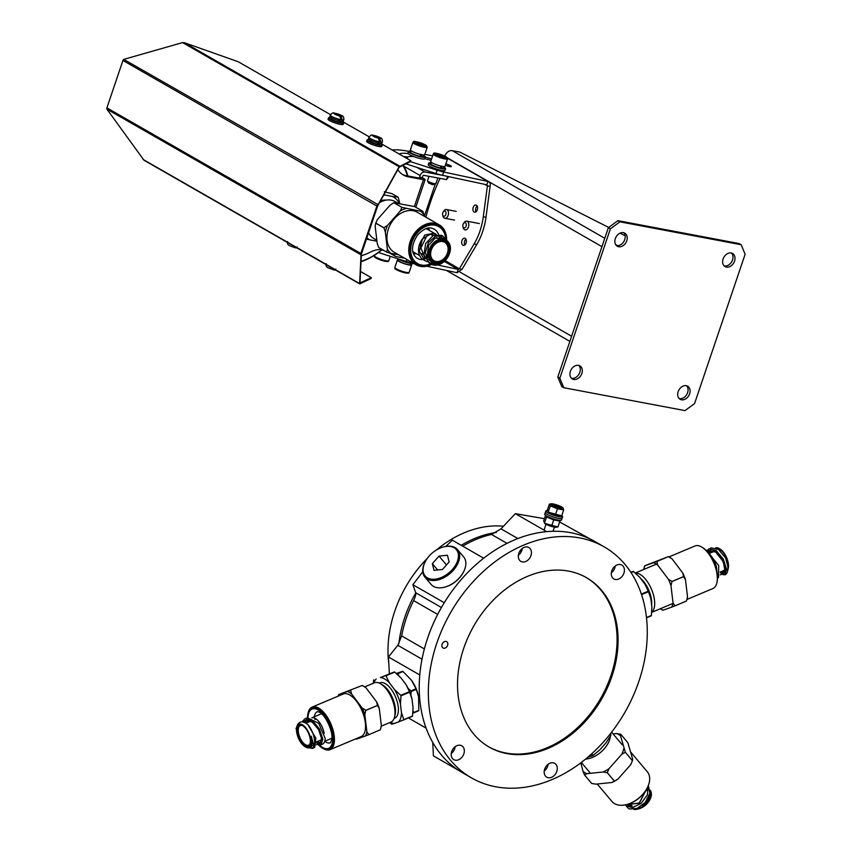 <?xml version="1.0" encoding="UTF-8"?>
<svg xmlns="http://www.w3.org/2000/svg" width="852" height="852" viewBox="0 0 852 852"><rect width="100%" height="100%" fill="white"/><g stroke="black" fill="none" stroke-linecap="round" stroke-linejoin="round"><path stroke-width="1.28" d="M361.014 261.713A62.164 46.753 119.8 0 0 382.133 249.604M407.874 175.97A62.164 46.753 119.8 0 0 403.315 165.054M361.035 261.351A61.28 46.083 119.8 0 0 381.93 249.583M407.458 175.885A61.28 46.083 119.8 0 0 402.815 165.299M384.305 191.817L391.92 193.638L398.022 197.131A27.53 20.704 119.8 0 1 398.289 197.462L399.758 203.436M399.247 203.33A24.452 18.393 119.8 0 0 392.431 196.471L398.022 197.131M392.431 196.471L383.805 194.81M385.157 195.108A24.452 18.393 119.8 0 0 383.549 195.268M366.85 237.836A24.452 18.393 119.8 0 0 370.002 239.902L366.424 239.082M386.222 200.124A19.181 14.431 119.8 0 0 380.461 200.827M370.002 239.902L376.957 241.201M397.639 203.032L395.062 201.562A21.311 16.028 119.8 0 0 379.374 202.776M368.596 232.671A21.311 16.028 119.8 0 0 373.858 238.539L376.84 240.243M427.683 228.208A15.986 12.024 -60.2 0 1 428.396 229.88M415.148 252.991A15.986 12.024 -60.2 0 1 413.337 253.225M426.671 228.453A15.986 12.024 -60.2 0 1 426.873 229.007M413.625 252.117A15.986 12.024 -60.2 0 1 413.05 252.224M427.342 229.284A13.323 10.022 119.8 0 0 427.171 229.177A13.323 10.022 119.8 0 0 426.053 228.655A13.323 10.011 119.8 0 1 427.171 229.188L436.405 234.47M412.932 251.723L413.923 252.298A13.323 10.011 119.8 0 1 412.9 251.585A13.323 10.022 119.8 0 0 413.923 252.298A13.323 10.022 119.8 0 0 414.093 252.394M428.609 259.125A13.323 10.022 119.8 0 0 429.291 259.061A13.323 10.011 119.8 0 1 428.609 259.125M440.782 239.029A13.323 10.022 119.8 0 0 439.707 237.122A13.323 10.011 119.8 0 1 440.782 239.029M427.427 261.713L425.052 260.723L419.354 251.351L422.347 239.018L426.543 236.43A13.323 10.011 119.8 0 1 436.256 234.492A13.323 10.022 119.8 0 0 426.543 236.43L420.931 247.932L425.191 258.678M429.504 260.446L430.058 260.51M443.945 239.156L442.422 237.921L435.095 238.219L428.62 245.365L427.246 255.43L432.497 262.938M428.173 261.66A15.102 11.353 119.8 0 0 430.846 264.045A15.102 11.353 119.8 0 0 446.895 258.593L448.365 256.25C450.783 251.287 451.102 247.123 449.345 243.757A13.323 10.022 119.8 0 0 446.001 239.966A13.323 10.022 119.8 0 0 430.675 246.547A13.323 10.022 119.8 0 0 432.741 263.087A13.323 10.022 119.8 0 0 438.258 263.982C434.52 264.908 431.165 264.141 428.173 261.66L425.35 252.586L428.428 242.532L435.606 236.142L443.125 236.27L446.405 240.221A22.205 16.699 119.8 0 0 427.257 225.056A22.205 16.699 119.8 0 0 410.1 252.448A22.205 16.699 119.8 0 0 431.325 264.301M428.758 259.381L429.429 259.381L428.758 259.381M442.625 238.965L441.347 237.431L442.625 238.965M430.846 264.045L429.483 263.257L423.955 254.993L425.617 243.64L433.05 235.599L441.453 235.312L443.125 236.27M425.052 260.723L423.337 259.732A15.102 11.353 119.8 0 1 422.347 239.018M419.621 255.557L413.923 252.288A13.323 10.011 119.8 0 0 414.147 252.416M448.141 256.196A12.429 9.351 119.8 0 0 440.921 240.189A12.429 9.351 119.8 0 0 430.569 259.072A12.429 9.351 119.8 0 0 448.141 256.196M447.556 255.877A11.545 8.68 119.8 0 0 440.846 241.02A11.545 8.68 119.8 0 0 431.24 258.55A11.545 8.68 119.8 0 0 447.556 255.877M446.459 255.28A10.661 8.019 119.8 0 0 444.669 242.277A10.661 8.019 119.8 0 0 432.422 247.538A10.661 8.019 119.8 0 0 434.073 260.776A10.661 8.019 119.8 0 0 446.459 255.28M424.445 216.355L422.901 211.328A27.669 20.81 119.8 0 0 422.869 211.296L414.743 206.642L393.837 202.712A27.669 20.81 119.8 0 0 393.794 202.723L390.141 205.119L377.383 219.55L375.764 223.107A27.669 20.81 119.8 0 0 375.753 223.16L375.157 226.121L377.212 243.342L378.65 247.463A27.669 20.81 119.8 0 0 378.671 247.495L386.797 252.16A27.669 20.81 119.8 0 1 386.776 252.128L387.362 249.157A25.901 19.479 119.8 0 0 390.866 253.31L386.797 252.16M385.317 231.946L383.879 227.814A27.669 20.81 119.8 0 1 383.89 227.761L387.543 225.375A25.901 19.479 119.8 0 0 385.317 231.946L387.362 249.157M424.339 215.46A25.901 19.479 119.8 0 0 420.835 211.307L422.869 211.296M420.835 211.307L401.963 207.366A27.669 20.81 119.8 0 0 401.92 207.387L400.302 210.945L387.543 225.375M406.031 208.527A25.901 19.479 119.8 0 0 400.302 210.945M375.753 223.16L383.879 227.814M375.764 223.107L383.89 227.761M378.65 247.463L386.776 252.128M393.837 202.712L401.963 207.366M393.794 202.723L401.92 207.387M446.618 240.37A23.089 17.36 119.8 0 0 439.174 224.8L417.331 212.276A23.089 17.36 119.8 0 0 390.791 223.671A23.089 17.36 119.8 0 0 394.37 252.341L416.202 264.865A23.089 17.36 119.8 0 0 431.623 264.44M390.866 253.31L398.598 254.769M439.174 224.8A23.089 17.36 119.8 0 0 412.624 236.196A23.089 17.36 119.8 0 0 416.202 264.865M429.397 230.455A16.87 12.684 119.8 0 0 428.535 228.059M413.646 254.034A16.87 12.684 119.8 0 0 416.149 253.566M448.653 176.63L446.554 179.612L423.753 175.331A0.884 0.671 119.8 0 0 422.805 176.034L422.241 177.695L424.275 178.856A4.441 0.745 -161.3 0 1 425.116 179.644A4.441 0.745 -161.3 0 1 423.455 179.676L408.193 176.811A26.646 20.033 -60.2 0 1 403.369 175.043A26.646 20.033 -60.2 0 1 398.214 170.23A53.282 40.076 119.8 0 0 397.809 169.644M443.136 175.448L424.882 172.008A4.441 3.344 119.8 0 0 420.111 175.523L419.557 177.184L422.241 177.695M419.557 177.184L421.42 178.515L406.17 175.65A26.646 20.033 -60.2 0 1 402.378 174.415M394.029 253.907A4.441 3.344 119.8 0 0 395.435 256.324A4.441 3.344 119.8 0 0 396.244 256.612L404.54 258.177M361.312 255.706A53.282 40.076 119.8 0 0 370.513 252.064A26.646 20.033 -60.2 0 1 382.399 249.636M447.641 176.407L446.554 179.612M475.224 205.055A3.642 2.311 100.7 0 1 475.938 205.023A3.642 2.311 100.7 0 1 477.535 209.028A3.642 2.311 100.7 0 1 474.585 212.18A3.642 2.311 100.7 0 1 472.913 208.719A3.642 2.311 100.7 0 1 475.224 205.055M466.065 239.433A3.642 2.311 100.7 0 1 465.906 243.48A3.642 2.311 100.7 0 1 463.36 245.355A3.642 2.311 100.7 0 1 461.752 241.35A3.642 2.311 100.7 0 1 464.713 238.198A3.642 2.311 100.7 0 1 466.065 239.433M405.861 163.84L435.968 173.531A14.207 2.375 18.7 0 0 442.593 175.331L486.822 184.788L487.408 185.853L483.286 216.781A48.841 31.055 100.7 0 1 474.085 243.991L459.334 268.806L462.029 269.307L457.066 272.715L426.767 266.229M425.872 217.175A159.856 101.633 100.7 0 1 440.026 178.387M476.066 211.743A3.642 2.311 100.7 0 1 477.152 205.971M464.83 244.918A3.642 2.311 100.7 0 1 465.927 239.146M410.451 161.635L437.097 170.208A14.207 2.375 18.7 0 0 443.711 172.008L487.951 181.476L486.822 184.788L487.408 185.853L490.102 186.364L485.981 217.281A48.841 31.055 100.7 0 1 476.779 244.492L462.029 269.307M445.127 260.637L459.334 268.806L458.184 269.392L437.555 264.983M448.663 158.898L487.951 181.476L449.473 159.196A4.441 3.344 119.9 0 0 448.663 158.898L447.598 158.696M487.951 181.476C489.975 182.147 490.688 183.776 490.102 186.364M407.906 156.992A40.055 6.678 18.7 0 0 403.667 156.598M384.273 250.712L381.781 249.902M432.635 155.873L424.818 154.393M408.534 151.326L408.3 151.283A49.736 8.296 18.7 0 0 392.239 150.048M406.713 158.344A4.526 0.756 18.7 0 0 407.256 158.174A4.526 0.756 18.7 0 0 407.256 158.11A30.991 5.165 -161.3 0 1 407.288 157.631A30.991 5.165 -161.3 0 1 414.019 156.661M445.404 165.235A30.991 5.165 -161.3 0 1 445.766 165.384A4.526 0.756 18.7 0 0 451.39 166.513A4.526 0.756 18.7 0 0 448.44 164.745A40.055 6.678 18.7 0 0 445.894 163.776M431.602 158.93A40.055 6.678 18.7 0 0 425.297 157.119M408.097 153.552A40.055 6.678 18.7 0 0 399.237 154.052M424.765 158.685A30.991 5.165 -161.3 0 1 431.101 160.4M444.307 261.426L458.184 269.392L457.066 272.715M413.721 263.438L412.826 263.247A14.207 2.375 -161.3 0 1 406.212 261.447L378.469 252.522M435.308 183.925L424.413 216.11M608.69 227.441L459.846 152.093L452.295 150.676A7.104 5.357 119.9 0 0 444.755 156.033M625.155 235.77L619.99 233.16M678.171 391.664A7.551 5.687 -60.1 0 1 687.66 386.201A7.551 5.687 -60.1 0 1 688.831 395.584A7.551 5.687 -60.1 0 1 680.141 399.29A7.551 5.687 -60.1 0 1 678.171 391.664M570.403 371.323A7.551 5.687 -60.1 0 1 579.882 365.859A7.551 5.687 -60.1 0 1 581.053 375.231A7.551 5.687 -60.1 0 1 572.363 378.948A7.551 5.687 -60.1 0 1 570.403 371.323M615.325 238.613A7.551 5.687 -60.1 0 1 624.804 233.15A7.551 5.687 -60.1 0 1 625.975 242.522A7.551 5.687 -60.1 0 1 617.285 246.239A7.551 5.687 -60.1 0 1 615.325 238.613M723.103 258.955A7.551 5.687 -60.1 0 1 732.582 253.491A7.551 5.687 -60.1 0 1 733.753 262.874A7.551 5.687 -60.1 0 1 725.063 266.58A7.551 5.687 -60.1 0 1 723.103 258.955M610.383 228.847L619.926 221.829L741.176 244.726L745.106 254.29L694.561 403.592L685.019 410.611L563.768 387.713L559.849 378.15L610.383 228.847L608.36 227.686L617.902 220.668L739.153 243.555L741.176 244.726M686.574 385.764A7.551 5.687 -60.1 0 1 686.808 394.423A7.551 5.687 -60.1 0 1 679.204 398.576M578.796 365.412A7.551 5.687 -60.1 0 1 579.03 374.071A7.551 5.687 -60.1 0 1 571.426 378.224M623.717 232.702A7.551 5.687 -60.1 0 1 623.952 241.361A7.551 5.687 -60.1 0 1 616.358 245.514M731.495 253.055A7.551 5.687 -60.1 0 1 731.73 261.713A7.551 5.687 -60.1 0 1 724.125 265.867M563.768 387.713L561.745 386.552L557.815 376.989L608.36 227.686M619.926 221.829L617.902 220.668M559.849 378.15L557.815 376.989M380.642 143.392L410.888 160.73L410.6 161.56L399.13 167.269L377.564 206.173L361.386 254.141L359.991 283.013M359.693 283.897L143.967 160.219L106.894 109.131A1.779 1.331 -60.2 0 1 106.905 107.884L122.944 60.471A1.779 1.331 -60.2 0 1 123.742 59.374L182.573 42.6L184.405 42.706L238.209 61.738L330.565 114.69M377.564 206.173L378.075 204.661L123.742 59.374M361.514 253.587L360.833 254.705A1.779 1.331 -60.2 0 1 360.843 253.459L376.893 206.046A1.779 1.331 -60.2 0 1 377.681 204.949M410.888 160.73L399.151 166.758L378.075 204.661M361.003 255.099L359.619 283.567L143.04 159.409M369.161 136.81L342.046 121.272M359.991 282.896L371.302 277.688L360.545 271.522M359.8 283.886L371.014 278.519L371.302 277.688M335.763 269.125L334.048 269.988C328.02 267.645 325.411 267.73 326.178 263.683M334.772 269.935L335.89 270.254M413.561 263.406A8.882 1.48 -161.3 0 1 406.628 262.469A8.882 1.48 -161.3 0 1 397.682 258.699M411.197 263.524L410.834 264.589A6.656 1.108 -161.3 0 1 404.167 263.502A6.656 1.108 -161.3 0 1 398.214 260.318L398.576 259.253M444.275 157.077L443.796 156.204L437.108 154.159L441.166 156.491L444.275 157.077M439.802 155.937L440.207 154.745M443.541 156.938L443.796 156.204M447.556 158.866L445.032 166.332A7.551 1.257 -161.3 0 1 437.481 165.107A7.551 1.257 -161.3 0 1 430.729 161.497L433.253 154.031C434.914 153.988 430.09 150.527 445.894 156.63L447.556 158.866A7.551 1.257 -161.3 0 1 440.005 157.641A7.551 1.257 -161.3 0 1 433.253 154.031M437.811 177.972L435.904 183.585A4.441 0.745 -161.3 0 1 435.809 183.681A4.441 0.745 -161.3 0 1 434.243 183.617A4.441 0.745 -161.3 0 1 430.047 182.339A4.441 0.745 -161.3 0 1 427.523 180.88A4.441 0.745 -161.3 0 1 427.502 180.741L428.993 176.311M435.809 183.681L432.667 184.692L428.631 183.052L427.523 180.88M546.675 531.637L515.375 513.66L544.439 518.687M559.626 521.957L591.096 539.497M462.753 546.175A106.575 80.322 -60.1 0 1 491.54 534.46L507.036 543.363M389.353 673.612L388.437 656.967L397.831 645.305L401.665 635.912A106.575 80.322 -60.1 0 1 413.625 600.607L437.672 614.43M491.54 534.46L500.987 528.847L515.375 513.66M548.124 764.265A7.998 6.028 -60.1 0 1 545.61 769.761A7.998 6.028 -60.1 0 1 544.226 771.039M455.17 746.714A7.998 6.028 -60.1 0 1 452.657 752.209A7.998 6.028 -60.1 0 1 451.272 753.487M615.24 566.005A7.998 6.028 -60.1 0 1 612.716 571.5A7.998 6.028 -60.1 0 1 611.342 572.789M522.276 548.454A7.998 6.028 -60.1 0 1 519.763 553.949A7.998 6.028 -60.1 0 1 518.378 555.238M604.185 546.867L595.079 541.627A133.221 100.398 119.9 0 0 462.253 578.401A133.221 100.398 119.9 0 0 462.327 772.636L471.433 777.865A133.221 100.398 119.9 0 0 624.857 712.389A133.221 100.398 119.9 0 0 604.185 546.867A133.221 100.398 119.9 0 0 471.358 583.641A133.221 100.398 119.9 0 0 471.433 777.865M445.82 546.409L452.327 540.189L483.68 558.209M422.762 571.767L412.89 584.706L444.254 602.726M432.773 742.507L433.391 755.852L458.482 770.272M412.89 584.706L415.638 592.683C416.117 594.1 415.435 596.73 413.625 600.607M388.437 656.967L419.78 674.976M426.117 728.13L408.491 717.991M528.868 559.189A7.998 6.028 -60.1 0 1 520.902 561.393A7.998 6.028 -60.1 0 1 519.667 551.457A7.998 6.028 -60.1 0 1 528.868 547.538A7.998 6.028 -60.1 0 1 528.868 559.189M621.832 576.74A7.998 6.028 -60.1 0 1 613.855 578.945A7.998 6.028 -60.1 0 1 612.62 569.008A7.998 6.028 -60.1 0 1 621.822 565.078A7.998 6.028 -60.1 0 1 621.832 576.74M461.763 757.439A7.998 6.028 -60.1 0 1 453.796 759.643A7.998 6.028 -60.1 0 1 452.55 749.717A7.998 6.028 -60.1 0 1 461.763 745.788A7.998 6.028 -60.1 0 1 461.763 757.439M554.716 774.99A7.998 6.028 -60.1 0 1 546.75 777.194A7.998 6.028 -60.1 0 1 545.514 767.269A7.998 6.028 -60.1 0 1 554.716 763.339A7.998 6.028 -60.1 0 1 554.716 774.99M446.672 646.966A3.642 2.748 -60.1 0 1 443.04 647.967A3.642 2.748 -60.1 0 1 442.476 643.452A3.642 2.748 -60.1 0 1 446.661 641.663A3.642 2.748 -60.1 0 1 446.672 646.966M489.08 604.632A97.692 73.623 119.9 0 0 489.133 747.066A97.692 73.623 119.9 0 0 601.64 699.045A97.692 73.623 119.9 0 0 586.485 577.667A97.692 73.623 119.9 0 0 489.08 604.632M488.633 746.778A97.692 73.623 119.9 0 0 600.628 698.47A97.692 73.623 119.9 0 0 585.974 577.379M398.832 643.835A106.575 80.322 -60.1 0 1 415.712 592.96M461.23 545.301A106.575 80.322 -60.1 0 1 496.418 532.436M388.618 662.398A106.575 80.322 -60.1 0 1 427.246 558.411M436.277 550.094A106.575 80.322 -60.1 0 1 503.457 526.227M434.041 570.361L442.454 569.487L449.153 561.926L447.438 555.238L439.025 556.111L432.326 563.662L434.041 570.361M427.406 577.858A20.427 12.95 -40.2 0 0 456.395 563.63A20.427 12.95 -40.2 0 0 442.827 547.133A20.427 12.95 -40.2 0 0 424.956 562.224A20.427 12.95 -40.2 0 0 427.406 577.858M437.662 569.977L432.326 563.662M446.48 564.94L439.025 556.111M424.839 562.469A21.311 13.515 -40.2 0 0 424.711 562.725A21.311 13.515 -40.2 0 0 424.892 577.07A21.311 13.515 -40.2 0 0 427.267 579.03A21.311 13.515 -40.2 0 0 451.677 572.033A21.311 13.515 -40.2 0 0 457.471 549.572A21.311 13.515 -40.2 0 0 443.37 546.984A21.311 13.515 -40.2 0 0 443.093 547.059M424.892 577.07L431.101 584.419A21.311 13.515 -40.2 0 0 433.466 586.378A21.311 13.515 -40.2 0 0 445.202 587.007A21.311 13.515 -40.2 0 0 463.861 571.266A21.311 13.515 -40.2 0 0 463.669 556.92L457.471 549.572M445.468 586.922A20.427 12.95 -40.2 0 0 445.734 586.847A20.427 12.95 -40.2 0 0 463.616 571.767A20.427 12.95 -40.2 0 0 463.733 571.511M646.498 617.828L651.247 615.836A27.53 12.865 67.2 0 0 651.354 615.506L646.476 617.562M630.917 572.374L633.206 571.415A27.53 12.865 67.2 0 1 633.515 571.596L631.076 572.619M641.354 594.1L648.297 591.171A27.53 12.865 67.2 0 1 648.5 591.682L641.524 594.621M633.515 571.596L639.735 577.294L644.975 584.248A24.452 11.427 67.2 0 1 650.864 598.754L651.886 607.21L651.354 615.506M630.789 572.171L633.206 571.415M644.975 584.248L648.297 591.171M650.864 598.754L648.5 591.682M640.587 578.433A19.181 8.967 67.2 0 1 651.631 605.101M635.432 573.194A21.311 9.958 67.2 0 1 651.578 589.446A21.311 9.958 67.2 0 1 651.705 612.183M709.12 552.692L710.738 550.243M713.007 551.883A13.323 6.22 67.2 0 1 713.294 550.658M715.573 547.911A13.323 6.22 67.2 0 1 719.226 548.55A13.323 6.22 67.2 0 1 728.258 567.815L725.531 557.858L718.438 549.465L711.143 547.847L706.468 550.733M707.501 551.819L709.183 550.594L715.84 552.032L722.262 559.551L725.318 568.476L723.87 573.321L720.302 571.969L725.084 571.82L723.38 561.766L715.488 551.787L707.501 551.819M715.616 566.665L716.404 566.697L717.522 576.911M725.531 557.858A15.102 7.05 67.2 0 1 727.544 571.234A15.102 7.05 67.2 0 1 724.999 574.781L722.805 574.589L720.345 572.619M724.807 574.855L726.607 569.306L723.284 559.114L716.149 550.541L708.757 548.848M707.959 551.361L707.746 551.926M717.533 577.922L718.513 577.507L718.705 565.472L707.448 551.798M708.757 553.395A15.102 7.05 67.2 0 1 716.404 566.697M725.148 571.628A12.429 5.804 67.2 0 1 724.2 571.532A12.429 5.804 67.2 0 1 722.688 570.936M716.702 548.411A12.429 5.804 67.2 0 1 720.047 549.029A12.429 5.804 67.2 0 1 728.236 568.486L727.544 571.234M725.318 570.733A11.545 5.389 67.2 0 1 723.998 570.712A11.545 5.389 67.2 0 1 723.529 570.574M717.906 549.103A11.545 5.389 67.2 0 1 727.981 564.759M725.382 569.658A10.661 4.984 67.2 0 1 724.722 570.073L720.302 571.937M673.037 602.907A25.901 12.098 67.2 0 1 671.685 607.125L674.901 605.889L673.037 602.907L670.982 585.686A25.901 12.098 67.2 0 0 668.33 579.168L671.983 581.479A27.669 12.929 67.2 0 1 672.004 581.533L683.581 576.655A27.669 12.929 67.2 0 0 683.56 576.602L682.803 573.077A25.901 12.098 67.2 0 1 685.455 579.594L683.581 576.655M670.982 585.686L672.004 581.533M656.892 561.479A27.669 12.929 67.2 0 0 656.86 561.468L653.633 562.703A25.901 12.098 67.2 0 1 657.648 565.014L656.892 561.479L668.469 556.612L672.121 558.923L682.803 573.077M674.912 605.857A27.669 12.929 67.2 0 1 674.901 605.889L686.499 600.979A27.669 12.929 67.2 0 1 686.488 601.011L674.901 605.889M660.982 609.191A25.901 12.098 67.2 0 0 663.058 610.192L662.728 610.213A27.669 12.929 67.2 0 1 662.696 610.192L660.982 609.191A25.901 12.098 67.2 0 1 660.279 608.754M644.005 568.327L644.666 565.824A27.669 12.929 67.2 0 1 644.676 565.792L668.437 556.59A27.669 12.929 67.2 0 1 668.469 556.612L670.183 557.613A25.901 12.098 67.2 0 1 672.121 558.923M643.739 569.466A25.901 12.098 67.2 0 1 643.92 568.657A25.901 12.098 67.2 0 1 645.007 565.771L644.676 565.792M685.455 579.594L687.521 596.815L686.499 600.979M687.521 596.815A25.901 12.098 67.2 0 1 687.244 598.136A25.901 12.098 67.2 0 1 687.159 598.466M668.33 579.168L657.648 565.014M653.633 562.703L645.007 565.771M663.058 610.192L671.685 607.125M656.86 561.468L668.437 556.59M671.983 581.479L683.56 576.602M668.99 556.91L694.987 545.972A23.089 10.788 67.2 0 1 701.59 546.973A23.089 10.788 67.2 0 1 716.798 583.119A23.089 10.788 67.2 0 1 712.9 588.54L686.904 599.478M702.005 547.229A22.205 10.373 67.2 0 1 702.41 547.453A22.205 10.373 67.2 0 1 717.033 582.204A22.205 10.373 67.2 0 1 716.905 582.651M390.397 722.336A24.452 11.427 -112.8 0 0 394.199 723.476L398.438 721.974A24.452 11.427 -112.8 0 0 401.462 712.591L400.451 704.146A24.452 11.427 -112.8 0 0 394.561 689.63L389.311 682.686A24.452 11.427 -112.8 0 0 380.386 677.553L394.37 671.919A27.53 12.865 -112.8 0 1 394.678 672.1L400.898 677.809L406.138 684.763L409.461 691.686L400.77 695.338A27.53 12.865 -112.8 0 1 400.983 695.85L409.663 692.197A27.53 12.865 -112.8 0 0 409.461 691.686M398.438 721.974L412.411 716.34A27.53 12.865 -112.8 0 0 412.517 716.01L413.05 707.724L412.038 699.268A24.452 11.427 -112.8 0 0 406.138 684.763M412.038 699.268L409.663 692.197M394.678 672.1L385.999 675.753A27.53 12.865 -112.8 0 0 385.679 675.583L394.37 671.919M373.762 679.811A27.53 12.865 -112.8 0 0 373.655 680.141L373.314 683.272M389.747 722.602L391.494 724.051A27.53 12.865 -112.8 0 0 391.803 724.232L394.199 723.476M412.517 716.01L403.837 719.674A27.53 12.865 -112.8 0 1 403.731 719.993M394.561 689.63L400.77 695.338M400.451 704.146L400.983 695.85M389.311 682.686L385.999 675.753M380.386 677.553L385.679 675.583M376.158 679.055A24.452 11.427 -112.8 0 0 373.868 683.038M401.462 712.591L403.837 719.674M394.103 718.46L394.732 718.193A19.181 8.967 -112.8 0 0 397.266 701.973A19.181 8.967 -112.8 0 0 385.274 683.623A19.181 8.967 -112.8 0 0 379.854 682.835L379.225 683.102M381.259 726.181L390.93 722.113A21.311 9.958 -112.8 0 0 394.529 717.107L395.083 714.903A19.181 8.967 -112.8 0 0 382.452 684.88A19.181 8.967 -112.8 0 0 382.378 684.848M394.529 717.107A21.311 9.958 -112.8 0 0 380.493 683.741A21.311 9.958 -112.8 0 0 380.418 683.698A21.311 9.958 -112.8 0 0 374.39 682.814L364.731 686.882M324.165 733.306A13.323 6.22 -112.8 0 0 311.8 717.842A13.323 6.22 -112.8 0 1 324.165 733.306M309.478 720.579A13.323 6.22 -112.8 0 0 309.191 721.825A13.323 6.22 -112.8 0 1 309.478 720.579M321.609 739.728L316.529 741.858L320.086 743.253L321.545 738.407L318.488 729.472L312.066 721.953L305.41 720.526L303.418 722.102M310.533 747.034L311.406 746.906L311.278 736.181L313.973 746.118L312.343 748.439L309.255 747.79M313.973 746.118A15.102 7.05 -112.8 0 0 307.881 724.615L306.06 723.273C302.417 721.197 299.712 721.506 297.923 724.179A13.323 6.22 -112.8 0 0 296.997 726.245L296.773 727.161A12.429 5.804 -112.8 0 0 304.963 746.618A12.429 5.804 -112.8 0 0 310.884 741.038A12.429 5.804 -112.8 0 0 304.036 725.968A12.429 5.804 -112.8 0 0 296.773 727.161M304.963 746.618L305.772 747.097A13.323 6.22 -112.8 0 0 309.585 747.673A13.323 6.22 -112.8 0 0 311.278 736.181M306.965 720.174L305.261 722.816L306.965 720.174M311.672 745.106L312.556 745.596L311.672 745.106M307.881 724.615L315.847 738.183L314.729 747.438L312.343 748.439M311.64 746.789L311.076 746.373M303.844 722.219L304.175 721.293M301.97 721.9L304.973 718.779L307.359 717.778L318.723 723.295L325.23 738.503A15.102 7.05 -112.8 0 1 322.365 744.222L321.034 744.786L316.571 743.008M304.973 718.779L312.375 720.462L319.5 729.046L322.823 739.227L321.034 744.786M317.455 741.464A13.323 6.22 -112.8 0 0 320.799 742.71M304.015 726.66A11.545 5.389 -112.8 0 0 302.524 725.553A11.545 5.389 -112.8 0 0 297.007 730.356A11.545 5.389 -112.8 0 0 302.833 744.211A11.545 5.389 -112.8 0 0 310.128 743.626A11.545 5.389 -112.8 0 0 304.015 726.66M302.939 725.819A10.661 4.984 -112.8 0 0 300.287 725.574A10.661 4.984 -112.8 0 0 299.829 737.321A10.661 4.984 -112.8 0 0 308.552 745.212A10.661 4.984 -112.8 0 0 310.224 743.146M380.993 727.32A25.901 12.098 -112.8 0 0 381.078 726.98A25.901 12.098 -112.8 0 0 381.355 725.659L380.333 729.823A27.669 12.929 -112.8 0 0 380.333 729.823L368.746 734.733A27.669 12.929 -112.8 0 0 368.756 734.701L366.882 731.751L364.816 714.53L365.838 710.376A27.669 12.929 -112.8 0 0 365.817 710.323L362.175 708.012L351.482 693.858L350.726 690.322A27.669 12.929 -112.8 0 0 350.704 690.312L338.521 694.636A27.669 12.929 -112.8 0 0 338.51 694.668L338.106 696.169M365.955 687.766A25.901 12.098 -112.8 0 0 364.028 686.456L362.313 685.455L365.955 687.766L376.648 701.92A25.901 12.098 -112.8 0 1 379.289 708.438L377.425 705.499A27.669 12.929 -112.8 0 0 377.404 705.456L365.817 710.323M376.648 701.92L377.404 705.456M338.521 694.636L362.313 685.455A27.669 12.929 -112.8 0 0 362.281 685.434M356.093 738.695A25.901 12.098 -112.8 0 0 356.892 739.035L356.562 739.057A27.669 12.929 -112.8 0 0 356.562 739.057L356.008 738.737M356.892 739.035L368.746 734.733M365.519 735.968A25.901 12.098 -112.8 0 0 366.882 731.751M364.816 714.53A25.901 12.098 -112.8 0 0 362.175 708.012M351.482 693.858A25.901 12.098 -112.8 0 0 347.478 691.547M338.851 694.614A25.901 12.098 -112.8 0 0 338.18 696.137M379.289 708.438L381.355 725.659M380.333 729.823L368.756 734.701M377.425 705.499L365.838 710.376M323.004 748.418A23.089 10.788 -112.8 0 0 323.409 748.663A23.089 10.788 -112.8 0 0 330.022 749.675L361.142 736.575A23.089 10.788 -112.8 0 0 364.187 717.043A23.089 10.788 -112.8 0 0 349.746 694.966A23.089 10.788 -112.8 0 0 343.228 694.007L312.109 707.107A23.089 10.788 -112.8 0 0 308.2 712.528A23.089 10.788 -112.8 0 0 308.094 712.996M330.022 749.675A23.089 10.788 -112.8 0 0 333.068 730.143A23.089 10.788 -112.8 0 0 318.627 708.055A23.089 10.788 -112.8 0 0 312.109 707.107M317.583 743.881A22.205 10.373 -112.8 0 0 322.599 748.194A22.205 10.373 -112.8 0 0 333.004 736.021A22.205 10.373 -112.8 0 0 317.998 709.141A22.205 10.373 -112.8 0 0 307.977 713.443A22.205 10.373 -112.8 0 0 307.476 717.725M307.561 720.174A22.205 10.373 -112.8 0 0 307.817 722.4M610.128 734.094L610.905 735.01A27.53 17.455 139.8 0 1 610.746 735.457L609.872 734.413M591.725 753.796L593.088 755.404A27.53 17.455 139.8 0 1 592.619 755.66L591.341 754.148M610.767 733.284L610.905 735.01M593.088 755.404L599.67 750.016L605.942 742.933L610.746 735.457M587.976 757.087L592.619 755.66M610.373 736.107A21.311 13.515 139.8 0 1 585.548 759.121M628.488 805.513L628.212 804.086M650.055 790.145A13.323 8.445 139.8 0 1 650.161 799.101A13.323 8.445 139.8 0 1 638.499 808.942A13.323 8.445 139.8 0 1 633.813 809.4M628.712 805.63A13.323 8.445 139.8 0 1 628.361 804.043M646.87 788.59L639.405 802.967L627.413 804.629L639.17 803.138L646.87 788.59M625.506 804.81L626.209 805.96L632.493 807.653L641.055 803.372L647.403 794.884L648.116 785.991M626.209 805.96L627.445 807.419A15.102 9.574 139.8 0 0 629.521 809.017L637.072 808.463L645.252 802.392L649.842 793.372L648.351 785.395M627.807 804.213L627.722 804.948M650.065 791.561A12.429 7.881 139.8 0 1 649.916 799.602A12.429 7.881 139.8 0 1 639.032 808.782A12.429 7.881 139.8 0 1 634.74 809.219M630.054 806.067A12.429 7.881 139.8 0 1 629.532 803.638M649.895 793.074A11.545 7.317 139.8 0 1 647.19 802.68A11.545 7.317 139.8 0 1 636.934 808.527M631.108 806.184A11.545 7.317 139.8 0 1 630.342 803.968M649.011 796.247A10.661 6.752 139.8 0 1 642.27 805.31M632.248 806.13A10.661 6.752 139.8 0 1 631.715 805.598L629.937 803.489M587.017 773.659L584.6 775.043A27.669 17.541 139.8 0 1 584.568 775.032L591.682 783.446A27.669 17.541 139.8 0 1 591.65 783.425L584.568 775.032L583.013 771.348A25.901 16.422 139.8 0 0 587.017 773.659L603.056 771.997L607.252 772.7L614.345 781.092L611.917 782.487L595.878 784.149L591.682 783.446M603.056 771.997A25.901 16.422 139.8 0 0 609.042 768.653L607.295 772.679A27.669 17.541 139.8 0 1 607.252 772.7M623.792 748.588A25.901 16.422 139.8 0 1 621.822 754.233L625.336 752.305A27.669 17.541 139.8 0 0 625.357 752.263L620.522 735.83A25.901 16.422 139.8 0 0 616.518 733.519L620.714 734.232A27.669 17.541 139.8 0 1 620.735 734.243L627.828 742.646L632.653 759.079L632.44 760.666A27.669 17.541 139.8 0 1 632.429 760.708L630.682 764.723L617.902 779.154A25.901 16.422 139.8 0 1 611.917 782.487M620.522 735.83L620.735 734.243M617.902 779.154L614.388 781.071A27.669 17.541 139.8 0 1 614.345 781.092M609.042 768.653L621.822 754.233M616.518 733.519L613.025 733.881M580.83 762.828L583.013 771.348M607.295 772.679L614.388 781.071M625.357 752.263L632.44 760.666M625.336 752.305L632.429 760.708M630.927 752.337L647.318 771.763A23.089 14.644 139.8 0 1 647.52 787.301A23.089 14.644 139.8 0 1 627.306 804.352A23.089 14.644 139.8 0 1 612.034 801.551L597.231 784.01M647.392 787.546A22.205 14.079 139.8 0 1 647.275 787.802A22.205 14.079 139.8 0 1 627.849 804.203A22.205 14.079 139.8 0 1 627.583 804.277M412.826 713.199L413.603 712.911A24.42 11.406 -112.8 0 0 413.731 712.506L412.996 710.696M410.856 695.094L411.207 691.515A24.42 11.406 -112.8 0 0 410.962 690.897L408.183 688.522M398.779 675.668L397.937 673.644A24.42 11.406 -112.8 0 0 397.554 673.421L396.67 673.762M396.308 673.453L402.623 671.291A24.42 11.406 -112.8 0 1 403.007 671.504L411.601 680.375L416.032 688.767A24.42 11.406 -112.8 0 1 416.277 689.385L418.598 696.744A21.343 9.968 -112.8 0 0 418.588 696.68L418.79 710.376L413.731 712.506M413.603 712.911L418.662 710.77A24.42 11.406 -112.8 0 0 418.79 710.376M418.588 696.68A21.343 9.968 -112.8 0 0 411.91 680.823A21.343 9.968 -112.8 0 0 411.91 680.812L411.601 680.375M416.277 689.385L411.207 691.515M416.032 688.767L410.962 690.897M403.007 671.504L397.937 673.644M402.623 671.291L397.554 673.421M557.858 526.941L556.154 527.239A6.39 1.065 -161.3 0 1 551.191 526.334A6.39 1.065 -161.3 0 1 544.566 523.32L557.73 526.951M559.86 520.338L559.924 521.073L553.704 519.901L546.547 516.983L546.42 515.95M557.953 526.919L559.924 521.073M551.723 525.748L553.704 519.901M545.557 515.407L543.629 521.094L544.566 522.83L546.547 516.983M547.453 510.71A8.882 1.48 18.7 0 0 545.812 511.019L545.248 512.68A8.882 1.48 18.7 0 0 545.291 512.968A8.882 1.48 18.7 0 1 545.248 512.68L544.684 514.331A8.882 1.48 18.7 0 0 544.737 514.629A8.882 1.48 18.7 0 0 553.363 518.836A8.882 1.48 18.7 0 0 561.511 520.029L562.629 516.717A8.882 1.48 18.7 0 0 561.766 515.641M545.291 512.968A8.882 1.48 18.7 0 0 553.928 517.175A8.882 1.48 18.7 0 0 562.075 518.367A8.882 1.48 18.7 0 1 553.928 517.175A8.882 1.48 18.7 0 1 545.291 512.968M545.812 511.019A8.882 1.48 18.7 0 0 545.855 511.306A8.882 1.48 18.7 0 0 554.492 515.513A8.882 1.48 18.7 0 0 562.629 516.717M561.617 515.822L559.913 516.12A6.39 1.065 -161.3 0 1 554.95 515.226A6.39 1.065 -161.3 0 1 548.326 512.201L561.489 515.833M562.757 508.218L563.694 509.954L557.464 508.782L550.307 505.864L549.37 504.128L551.169 503.809A6.39 1.065 -161.3 0 1 557.197 505.055A6.39 1.065 -161.3 0 1 562.746 507.728A6.39 1.065 -161.3 0 1 557.591 507.419A6.39 1.065 -161.3 0 1 551.169 503.809M561.713 515.801L563.694 509.954M555.483 514.629L557.464 508.782M549.37 504.128L547.389 509.975L548.326 511.711L550.307 505.864M560.179 507.536A3.674 0.607 18.7 0 0 556.91 505.907A3.674 0.607 18.7 0 0 553.331 505.225M552.98 504.885A4.111 0.682 18.7 0 0 556.654 506.727A4.111 0.682 18.7 0 0 560.669 507.483A4.111 0.682 18.7 0 0 557.08 505.417A4.111 0.682 18.7 0 0 552.98 504.874A4.111 0.682 18.7 0 0 552.98 504.885M338.936 120.356L338.915 122.134A5.421 0.905 18.7 0 1 333.515 120.398A5.421 0.905 18.7 0 1 330.949 118.673L331.268 117.736A7.998 1.331 18.7 0 0 328.51 117.842L328.063 119.174A7.998 1.331 18.7 0 0 332.056 121.804A7.998 1.331 18.7 0 0 340.204 124.36A7.998 1.331 18.7 0 0 343.196 124.296L343.654 122.976A7.998 1.331 18.7 0 0 341.524 121.218L341.215 122.145A5.421 0.905 18.7 0 1 339.873 122.294L338.926 121.751M328.51 117.842A7.998 1.331 18.7 0 0 332.514 120.473A7.998 1.331 18.7 0 0 340.651 123.029A7.998 1.331 18.7 0 0 343.654 122.976M377.542 142.486L377.511 144.265A5.421 0.905 18.7 0 1 372.122 142.518A5.421 0.905 18.7 0 1 369.544 140.804L369.864 139.866A7.998 1.331 18.7 0 0 367.105 139.973L366.658 141.304A7.998 1.331 18.7 0 0 370.663 143.935A7.998 1.331 18.7 0 0 378.799 146.48A7.998 1.331 18.7 0 0 381.803 146.427L382.25 145.096A7.998 1.331 18.7 0 0 380.12 143.349M367.105 139.973A7.998 1.331 18.7 0 0 371.11 142.603A7.998 1.331 18.7 0 0 379.247 145.16A7.998 1.331 18.7 0 0 382.25 145.096M339.991 120.569L339.873 122.294M378.586 142.699L378.469 144.425A5.421 0.905 18.7 0 0 379.811 144.276L380.13 143.338M378.469 144.425L377.521 143.881M297.167 246.995L295.452 247.857C289.424 245.514 286.815 245.6 287.571 241.553M296.166 247.815L297.295 248.124M335.944 113.391L341.727 115.563C343.26 115.925 343.952 117.299 343.825 119.695A7.104 1.182 -161.3 0 1 336.71 118.545A7.104 1.182 -161.3 0 1 330.363 115.148C331.854 113.082 333.228 112.411 334.474 113.124L339.703 116.01L340.672 118.471A6.869 1.15 -161.3 0 0 342.014 118.716L341.045 116.266L335.219 113.444M340.672 117.949L342.014 118.716M343.825 119.695L343.367 121.027A7.104 1.182 -161.3 0 1 336.263 119.876A7.104 1.182 -161.3 0 1 329.916 116.468L330.363 115.148M374.539 135.521L380.333 137.694C381.856 138.056 382.548 139.43 382.42 141.826A7.104 1.182 -161.3 0 1 375.306 140.676A7.104 1.182 -161.3 0 1 368.959 137.268C370.46 135.212 371.834 134.541 373.07 135.244L378.299 138.141L379.268 140.591A6.869 1.15 -161.3 0 0 380.61 140.846L379.641 138.386L373.826 135.575M379.268 140.079L380.61 140.846M382.42 141.826L381.973 143.157A7.104 1.182 -161.3 0 1 374.859 141.996A7.104 1.182 -161.3 0 1 368.511 138.599L368.959 137.268M431.208 162.839A8.882 1.48 18.7 0 0 428.79 163.062L428.236 164.713A8.882 1.48 18.7 0 0 432.678 167.642A8.882 1.48 18.7 0 0 441.719 170.475A8.882 1.48 18.7 0 0 445.053 170.411L445.617 168.749A8.882 1.48 18.7 0 0 443.828 167.109M428.79 163.062A8.882 1.48 18.7 0 0 433.242 165.98A8.882 1.48 18.7 0 0 442.284 168.813A8.882 1.48 18.7 0 0 445.617 168.749M441.986 166.151L441.847 168.227A6.656 1.108 18.7 0 0 443.519 168.046L443.998 166.609M431.378 162.338L430.899 163.765A6.656 1.108 18.7 0 0 434.062 165.895A6.656 1.108 18.7 0 0 440.697 168.025L440.729 165.895M441.847 168.227L440.708 167.567M398.406 259.753A7.551 1.257 18.7 0 0 397.373 260.03A7.551 1.257 18.7 0 0 404.125 263.641A7.551 1.257 18.7 0 0 411.676 264.876A7.551 1.257 18.7 0 0 411.026 264.024M442.646 214.864A2.662 1.693 -79.3 0 0 445.032 215.812A2.662 1.693 -79.3 0 0 445.777 211.892A2.662 1.693 -79.3 0 0 443.21 211.892A2.662 1.693 -79.3 0 0 443.136 212.02A2.662 1.693 -79.3 0 0 442.646 214.864L442.891 215.939A4.441 2.822 -79.3 0 0 444.819 218.261A4.441 2.822 -79.3 0 0 448.418 214.416A4.441 2.822 -79.3 0 0 446.469 209.528A4.441 2.822 -79.3 0 0 443.828 210.987A4.441 2.822 -79.3 0 0 443.7 211.19M462.913 226.504L463.168 227.58A4.441 2.822 -79.3 0 0 465.096 229.891A4.441 2.822 -79.3 0 0 468.589 226.525A4.441 2.822 -79.3 0 0 467.322 221.382A4.441 2.822 -79.3 0 0 466.736 221.169A4.441 2.822 -79.3 0 0 464.095 222.628L463.477 223.533A2.662 1.693 -79.3 0 0 462.913 226.504A2.662 1.693 -79.3 0 0 465.671 227.005A2.662 1.693 -79.3 0 0 465.416 222.787A2.662 1.693 -79.3 0 0 463.477 223.533M421.676 154.51L421.538 156.576A6.656 1.108 18.7 0 0 423.199 156.395L423.689 154.968M411.069 150.697L410.579 152.125A6.656 1.108 18.7 0 0 413.752 154.244A6.656 1.108 18.7 0 0 420.387 156.385L420.419 154.255M421.538 156.576L420.398 155.927M410.898 151.198A8.882 1.48 18.7 0 0 408.481 151.411L407.916 153.072A8.882 1.48 18.7 0 0 412.368 155.991A8.882 1.48 18.7 0 0 421.41 158.834A8.882 1.48 18.7 0 0 424.743 158.77L425.308 157.109A8.882 1.48 18.7 0 0 423.519 155.469M408.481 151.411A8.882 1.48 18.7 0 0 412.922 154.34A8.882 1.48 18.7 0 0 421.974 157.173A8.882 1.48 18.7 0 0 425.308 157.109M423.955 145.426L419.898 143.104L416.788 142.518L420.856 144.851L423.955 145.426M419.493 144.297L419.898 143.104M423.231 145.298L423.476 144.563M427.246 147.226L424.711 154.691A7.551 1.257 -161.3 0 1 417.16 153.456A7.551 1.257 -161.3 0 1 410.419 149.845L412.943 142.38C414.604 142.337 409.78 138.876 425.574 144.978L427.246 147.226A7.551 1.257 -161.3 0 1 419.685 146.001A7.551 1.257 -161.3 0 1 412.943 142.38M446.278 240.136L449.345 243.757M418.928 246.409L424.711 235.099L434.094 233.15M295.985 728.769L297.923 724.179M650.832 791.114L650.055 790.177M445.628 238.688A21.311 16.028 119.8 0 0 426.49 226.153A21.311 16.028 119.8 0 0 410.824 252.203A21.311 16.028 119.8 0 0 430.505 263.843M438.535 234.406A16.87 12.684 119.8 0 0 434.051 229.028C430.952 227.921 427.108 225.439 417.799 234.705C408.704 248.486 413.337 255.866 417.267 258.305A16.87 12.684 119.8 0 0 423.082 259.583M414.36 206.525L423.455 179.676M420.111 175.523L404.018 166.3M424.882 172.008L416.713 167.333M406.17 175.65L408.193 176.811M484.799 184.362L487.408 185.853M483.286 216.781L485.981 217.281M474.085 243.991L476.779 244.492M442.593 175.331L443.711 172.008M447.971 166.119L448.44 164.745M435.968 173.531L437.097 170.208M406.873 259.509L406.212 261.447M477.067 210.444L475.608 210.167M601.938 246.665L447.417 157.876M459.888 272.044L571.607 336.252M617.583 245.664L615.602 244.524M604.771 238.294L452.295 150.676M399.151 166.758L182.573 42.6M360.833 254.705L106.894 109.131M184.405 42.706L399.663 166.108M376.893 206.046L122.944 60.471M360.843 253.459L106.905 107.884M445.734 156.566A6.656 1.108 -161.3 0 1 441.464 157.034A6.656 1.108 -161.3 0 1 434.871 153.254A6.656 1.108 -161.3 0 1 445.734 156.566M500.987 528.847L517.867 538.539M520.05 550.839L521.339 551.585M401.665 635.912L424.371 648.958M415.638 592.683L441.421 607.508M397.831 645.305L422.017 659.203M319.074 744.733A21.311 9.958 -112.8 0 0 332.685 738.269A21.311 9.958 -112.8 0 0 318.094 709.929A21.311 9.958 -112.8 0 0 307.998 717.554M308.051 720.217A21.311 9.958 -112.8 0 0 308.254 722.219M324.718 741.357A16.87 7.881 -112.8 0 0 330.501 742.72L331.748 739.504C333.569 732.337 325.326 714.508 319.5 712.251L317.413 711.612A16.87 7.881 -112.8 0 0 314.335 716.766M339.703 116.01A4.26 0.714 -161.3 0 1 334.761 114.157A4.26 0.714 -161.3 0 1 334.932 113.273M336.274 113.529A4.26 0.714 -161.3 0 1 341.215 115.371A4.26 0.714 -161.3 0 1 341.045 116.266M378.299 138.141A4.26 0.714 -161.3 0 1 373.357 136.288A4.26 0.714 -161.3 0 1 373.527 135.404M374.88 135.66A4.26 0.714 -161.3 0 1 379.811 137.502A4.26 0.714 -161.3 0 1 379.641 138.386M395.637 268.433A6.656 1.108 18.7 0 0 401.367 271.799A6.656 1.108 18.7 0 0 407.959 272.608M397.373 260.03L394.849 267.496A7.551 1.257 18.7 0 0 401.601 271.106A7.551 1.257 18.7 0 0 409.152 272.342L411.676 264.876M375.317 256.793A6.656 1.108 18.7 0 0 381.046 260.158A6.656 1.108 18.7 0 0 387.639 260.968M374.795 255.067L374.539 255.856A7.551 1.257 18.7 0 0 381.281 259.466A7.551 1.257 18.7 0 0 388.832 260.691L390.312 256.335M425.414 144.925A6.656 1.108 -161.3 0 1 421.154 145.394A6.656 1.108 -161.3 0 1 414.551 141.613A6.656 1.108 -161.3 0 1 425.414 144.925M426.181 228.613L427.171 229.177M432.209 262.778L432.741 263.087M442.422 237.921L446.001 239.966M421.602 253.63L423.945 254.972M427.704 257.123L428.854 257.783M430.792 234.332L433.029 235.61M436.501 237.601L439.462 239.295M415.776 207.238L425.116 179.644M389.566 252.948L395.435 256.324M407.288 157.631L407.054 158.312M569.881 341.364L446.459 270.446M430.526 171.774L430.122 172.999M546.004 524.278L544.034 530.125M554.418 527.132L553.012 531.286M442.827 547.133L443.37 546.984M445.734 586.847L445.202 587.007M651.684 612.375L672.952 603.429M635.262 573.034L656.413 564.13M720.206 574.866L723.87 573.321M707.149 551.457L709.183 550.594M720.047 549.029L719.226 548.55M709.865 553.204L714.551 551.233M643.92 568.657L644.155 567.72M687.244 598.136L687.01 599.084M702.41 547.453L701.59 546.973M717.033 582.204L716.798 583.119M382.452 684.88L380.493 683.741M305.41 720.526L302.13 721.9M320.086 743.253L316.422 744.797M311.406 746.906L309.585 747.673M321.523 713.742L311.789 717.842M331.854 738.301L324.74 741.293M316.071 718.928L314.771 719.471M310.778 721.154L305.932 723.199M312.918 743.381L311.992 743.764M381.078 726.98L380.844 727.928M322.599 748.194L323.409 748.663M307.977 713.443L308.2 712.528M581.341 762.433L589.68 772.317M611.608 732.198L622.258 744.818M639.032 808.782L638.499 808.942M646.231 789.74L646.892 790.528M627.849 804.203L627.306 804.352M562.746 507.728L563.31 508.346M394.849 267.496C395.509 268.465 391.728 268.572 404.881 272.821C410.621 273.705 407.895 272.747 409.152 272.342M456.193 211.371L446.469 209.528M454.542 220.093L444.819 218.261M443.21 211.892L443.828 210.987M479.367 223.554L466.736 221.169M374.539 255.856C375.189 256.825 371.408 256.931 384.572 261.17C390.312 262.054 387.585 261.095 388.832 260.691M411.708 155.714L411.452 156.491"/></g></svg>
